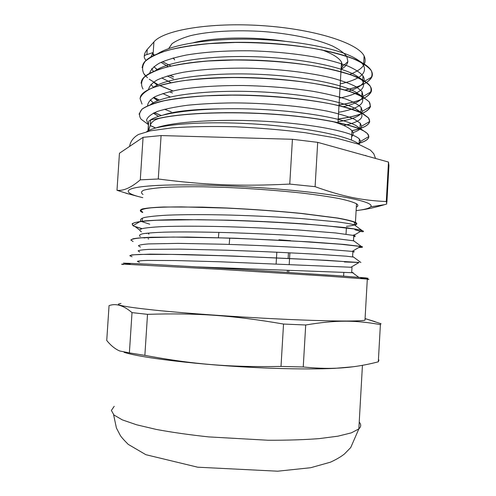 <?xml version="1.0" encoding="UTF-8"?>
<svg xmlns="http://www.w3.org/2000/svg" width="496" height="496" viewBox="0 0 496 496"><rect width="100%" height="100%" fill="white"/><g stroke="black" fill="none" stroke-linecap="round" stroke-linejoin="round"><path stroke-width="0.74" d="M120.981 303.44C112.809 304.612 124.031 306.844 154.64 310.13C185.473 313.292 235.34 316.882 278.802 318.99C325.463 321.265 358.534 321.569 364.982 320.218L367.307 279.093C369.483 279.329 369.477 279.422 367.288 279.384M380.389 324.613L378.312 361.813C363.872 365.595 349.612 367.734 335.519 368.23C326.077 368.615 315.32 368.199 303.242 366.978L305.71 324.992C336.716 319.771 356.01 320.23 380.389 324.613L380.99 323.702L365.075 318.568M147.523 314.34C196.466 312.833 232.264 315.233 283.532 324.049L281.009 366.432C229.071 367.387 193.204 364.312 144.863 355.365L147.523 314.34L132.017 312.616L129.382 352.892L119.747 350.988C115.252 349.116 110.918 345.619 106.739 340.504L109.052 305.635C115.897 303.087 123.547 305.418 132.017 312.616M374.92 321.588L368.162 319.548M366.24 319.033L365.068 318.73M378.963 359.991L378.312 361.813M144.863 355.365L129.382 352.892M303.242 366.978L281.009 366.432M283.532 324.049L305.71 324.992M124.13 352.34C143.654 358.695 214.16 366.519 275.85 368.379C299.516 369.123 319.102 369.117 334.595 368.367L353.301 366.749M290.575 240.672L278.919 239.76L290.575 240.672M174.046 58.987L172.937 58.069M168.659 48.608L171.976 43.76C176.167 40.684 182.41 37.969 190.712 35.613C208.859 31.285 236.028 29.692 263.915 31.589C291.722 33.809 317.062 39.265 332.5 46.016C339.388 49.47 344.162 52.96 346.816 56.501L347.882 61.628C347.312 64.449 345.042 67.028 341.087 69.347M341.074 69.552L342.426 66.501L341.508 62.124C339.072 57.852 332.469 53.742 321.699 49.792M284.859 41.224C252.724 36.437 214.57 37.188 193.576 42.65M180.817 47.188L180.482 47.368M173.588 57.889L174.623 59.966M146.072 60.506L145.105 59.148C143.53 56.625 144.125 55.112 146.903 54.603L147.238 49.42L153.915 41.943C163.556 30.101 210.075 22.097 262.446 25.662C314.824 29.152 357.907 43.133 364.107 55.955C367.449 63.333 362.632 69.508 349.668 74.474M171.046 66.036L162.471 61.69M154.299 55.205L152.743 53.078M146.655 131.713C155.626 124.707 200.768 120.757 253.158 123.919C305.548 127.032 350.604 136.388 359.333 144.472M143.071 137.324L140.287 179.85C131.186 187.637 123.423 191.115 116.994 190.284L119.449 153.239L143.071 137.324L161.082 135.569L292.429 139.283L317.694 142.346L388.486 162.062L388.945 165.59L386.892 202.325M147.238 49.42C145.223 51.975 144.243 54.275 144.299 56.327M155.601 68.361L157.387 69.428M169.669 75.293L173.538 76.793M344.701 90.012C366.29 85.51 375.081 78.92 371.076 70.246C369.576 67.847 366.724 65.429 362.508 63.004C343.474 51.72 290.631 42.042 238.768 42.327C186.856 42.538 148.242 52.458 142.978 64.375L142.085 67.679M144.02 73.885L147.467 77.748M149.209 79.199L158.143 84.704M159.47 85.368L172.639 90.774M339.022 104.941C363.921 101.023 374.3 94.724 370.171 86.056C368.795 84.06 366.327 82.038 362.768 80.005C344.546 69.279 290.619 59.743 237.541 59.873C184.394 59.935 145.564 69.446 141.608 80.829L141.062 83.173M153.81 97.346L159.396 100.074M338.21 118.959C363.091 115.518 373.445 109.827 369.278 101.885L362.967 96.937C345.706 86.837 290.724 77.494 236.418 77.438C182.051 77.333 142.972 86.36 140.337 97.16L140.052 98.685M154.485 112.617L161.336 115.525M351.862 130.684C366.643 127.515 372.149 123.2 368.385 117.738L363.159 113.82C346.958 104.396 291.022 95.288 235.433 95.034C204.383 95.003 177.01 97.476 159.557 101.723C151.621 103.974 145.762 106.448 141.98 109.157L139.047 114.173M148.112 124.378L148.527 124.608M150.245 125.507L155.738 127.987M358.056 143.499C367.641 140.876 370.785 137.578 367.486 133.61L363.258 130.597C351.23 124.006 316.398 117.118 273.451 114.161C230.528 111.209 185.312 112.79 160.859 117.918L150.648 119.902L148.757 121.16L148.124 130.808M155.93 68.665L157.3 69.477M169.527 75.33L173.532 76.886M344.887 90.067C359.867 86.949 368.838 82.615 371.802 77.066C372.756 74.927 372.515 72.683 371.07 70.351C367.827 66.396 361.751 62.477 352.848 58.59C342.376 54.82 329.536 51.466 314.328 48.527C289.503 44.46 263.109 42.445 235.141 42.476L209.262 43.623C193.204 45.179 179.292 47.43 167.53 50.375C157.331 53.642 149.897 57.294 145.235 61.33C142.191 65.484 141.782 69.7 144.007 73.985L145.607 76.012M153.903 82.479L158.038 84.754M159.346 85.405L172.633 90.867M339.022 105.034C357.579 102.157 368.305 97.724 371.194 91.748C371.833 89.962 371.485 88.096 370.165 86.161C366.91 82.503 360.815 78.87 351.893 75.262C341.384 71.746 328.519 68.609 313.311 65.844C288.443 62.006 262.024 60.059 234.056 60.01L208.165 61.002C192.101 62.391 178.194 64.443 166.451 67.146C156.246 70.141 148.825 73.513 144.2 77.258C141.162 81.108 140.771 85.033 143.028 89.026M153.717 97.396L159.272 100.118M338.204 119.052C357.455 116.436 368.224 112.263 370.5 106.541L369.272 101.99C365.974 98.636 359.867 95.288 350.939 91.946C340.392 88.697 327.509 85.777 312.288 83.179C287.389 79.577 260.946 77.705 232.965 77.562C215.146 77.872 198.871 78.876 184.128 80.569C170.698 82.634 159.848 85.188 151.571 88.226C144.962 91.469 141.124 94.916 140.058 98.574L142.03 104.086M154.38 112.666L161.188 115.568M351.931 130.764C362.967 128.402 368.894 125.302 369.712 121.47L368.379 117.843L361.875 113.262C354.919 110.143 345.253 107.167 332.872 104.327C306.162 98.859 268.218 95.275 231.868 95.139L205.976 95.821C189.894 96.887 175.999 98.524 164.288 100.738C154.101 103.211 146.704 106.02 142.098 109.157C139.128 112.412 138.775 115.748 141.038 119.164L148.521 124.707M150.22 125.593L155.595 128.024M358.155 143.567C365.18 141.633 368.745 139.289 368.85 136.536L367.48 133.715C361.317 126.864 328.656 118.86 283.222 115.022C237.851 111.178 187.166 112.48 160.853 118.029L160.859 117.918M150.468 119.927C162.062 112.282 203.72 107.427 251.497 109.015C299.268 110.565 342.631 118.091 355.837 125.507L359.972 128.476L360.27 123.206L354.163 119.108C347.64 116.318 338.613 113.652 327.075 111.116C302.188 106.225 266.978 103.019 233.225 102.895C216.678 103.087 201.537 103.862 187.798 105.208C175.274 106.863 165.137 108.94 157.387 111.439C151.168 114.117 147.554 116.982 146.556 120.051L148.515 124.849M150.579 104.6C160.84 96.057 201.289 90.21 249.079 91.456C296.862 92.665 341.459 100.62 355.799 108.841L360.877 112.679C364.517 118.122 358.8 122.382 343.722 125.451M171.275 111.916L164.554 109.244M153.276 102.808L150.257 99.882M152.873 87.699C164.715 78.808 204.755 72.819 251.044 74.053C297.333 75.256 340.585 83.371 355.669 92.076L361.77 96.894C365.608 103.701 357.889 108.835 338.601 112.294M170.271 96.956L162.793 93.552M153.45 87.29L150.92 84.401M155.329 70.692C168.597 61.516 208.165 55.434 253.028 56.668C297.879 57.883 339.791 66.129 355.533 75.262C358.968 77.233 361.348 79.193 362.663 81.127C366.47 88.548 358.726 94.203 339.419 98.096M171.095 82.696L161.665 77.928M153.487 71.467L151.646 68.938M157.926 53.605C172.484 44.194 211.507 38.056 254.975 39.314C298.437 40.536 339.078 48.887 355.341 58.398C359.395 60.735 362.136 63.066 363.562 65.385C367.331 73.408 359.557 79.583 340.244 83.923M168.287 66.681L160.989 62.36M153.642 55.521L152.427 53.518M148.521 130.597L150.294 125.358C151.392 121.768 154.913 119.325 160.853 118.029M146.915 54.603L153.233 52.477L150.784 57.077M153.934 66.656L157.046 69.626M167.233 76L173.408 78.821M348.508 91.159C357.008 88.573 362.105 85.417 363.797 81.679C364.548 79.825 364.269 77.891 362.967 75.882C360.195 72.577 355.161 69.297 347.857 66.036C339.314 62.849 328.817 59.954 316.386 57.35C296.093 53.661 273.848 51.479 249.655 50.79C225.618 50.573 204.476 51.999 186.229 55.062C175.224 57.319 166.315 59.991 159.514 63.085C153.983 66.34 150.679 69.769 149.606 73.371M153.549 82.131L157.195 85.151M169.372 91.704L172.496 92.994M343.096 106.708C354.783 104.123 361.46 100.694 363.134 96.422L362.061 91.636L356.574 87.029C350.753 83.917 342.717 80.941 332.469 78.101C310.353 72.627 278.69 68.82 246.748 68.15C222.475 67.977 201.308 69.353 183.253 72.28C172.416 74.437 163.754 76.973 157.257 79.906C152.092 82.987 149.184 86.23 148.533 89.627M153.314 97.638L157.672 100.731M338.049 121.768C352.842 119.362 360.952 115.866 362.39 111.271L361.169 107.415C358.261 104.563 353.009 101.711 345.408 98.865C336.449 96.081 325.494 93.539 312.548 91.239C291.4 88.003 268.441 86.099 243.666 85.529C219.635 85.368 197.495 86.75 180.141 89.497C169.514 91.543 161.126 93.949 154.975 96.708C150.214 99.615 147.752 102.66 147.579 105.853M153.295 113.181L158.59 116.362M353.003 132.618C358.447 130.808 361.299 128.687 361.559 126.251L360.276 123.206M359.079 144.262L360.66 141.354L359.371 139.023C353.164 132.364 316.789 124.502 269.396 121.545C222.034 118.563 173.96 121.439 155.67 128.005M354.863 229.722C359.637 231.316 362.402 231.948 363.165 231.62M129.822 255.669L131.868 254.882L150.09 254.132L186.124 254.572L234.422 256.079L327.571 260.381L358.868 262.595M130.845 240.002L132.996 238.793C136.642 238.105 142.767 237.584 151.367 237.231L187.476 237.038L235.743 238.254L309.126 241.843L344.069 244.429L361.423 246.493C363.487 246.996 362.644 247.306 358.893 247.43M142.073 228.637L134.087 226.213L132.99 225.649L132.11 223.777C133.858 222.636 138.303 221.669 145.446 220.875C154.188 220.199 165.373 219.765 178.994 219.567L227.745 220.162C255.353 221.042 281.325 222.332 305.666 224.031L343.567 227.422C352.383 228.52 358.49 229.505 361.888 230.392L363.438 231.353M132.072 256.767L129.816 255.713C130.591 255.118 134.081 254.684 140.294 254.405L171.43 254.392L218.99 255.645C254.677 256.885 292.665 258.627 320.317 260.102L359.098 262.458L344.429 261.975M133.077 241.533L130.839 240.021C131.688 239.128 135.284 238.39 141.639 237.82L173.414 237.057L221.675 237.913C249.494 238.818 276.005 240.008 301.208 241.478L340.839 244.255L361.014 246.512C363.605 247.07 362.836 247.411 358.713 247.535M141.875 228.687L134.081 226.312C131.651 224.961 131.868 223.733 134.732 222.63C139.196 221.625 146.487 220.825 156.606 220.243L198.183 219.697L224.124 220.181C260.555 221.21 298.778 223.398 325.767 225.748L355.223 229.102L361.987 230.528C363.382 230.987 363.773 231.384 363.159 231.719M346.4 227.583L350.213 228.365M197.774 266.916L352.606 272.719C353.549 272.688 353.245 272.589 351.695 272.416M139.76 252.024L138.099 250.877C139.202 250.22 142.904 249.717 149.203 249.364L179.763 249.128L225.209 250.182C258.924 251.298 294.072 252.948 319.015 254.386L346.307 256.184L353.574 257.089M148.757 238.954L148.05 238.805M144.634 238.006L143.183 237.603M140.325 236.567C138.713 235.507 139.543 234.565 142.798 233.752C147.548 233.033 154.826 232.5 164.622 232.147C180.959 231.762 203.013 231.936 227.788 232.618C253.555 233.442 277.841 234.546 300.644 235.941L336.251 238.626L353.505 240.796L354.739 241.564M149.711 224.192L142.116 221.706M141.527 221.396L140.957 221.036C139.723 219.728 140.895 218.544 144.466 217.484C149.482 216.516 156.959 215.748 166.898 215.19C183.384 214.501 205.356 214.464 229.908 215.059C255.39 215.822 279.366 217 301.841 218.6L337.02 221.861C345.259 222.933 351.013 223.919 354.268 224.812L355.787 225.922M353.735 236.716C355.713 236.431 355.737 236.015 353.803 235.482L335.773 232.965L299.175 230.039C275.807 228.557 251.137 227.435 225.159 226.672C200.235 226.064 178.399 226.033 162.552 226.604C153.134 227.081 146.326 227.757 142.135 228.619C139.426 229.574 139.202 230.646 141.453 231.843M145.936 233.281L146.773 233.492M148.366 233.87L149.073 234.031M352.861 252.005C354.826 251.931 354.838 251.739 352.898 251.435L316.82 248.521C291.276 246.94 255.967 245.247 222.617 244.218L177.99 243.375L148.509 243.92C142.581 244.379 139.209 244.993 138.396 245.756L140.455 247.064M350.988 267.239L220.069 261.783L176.092 260.561L147.194 260.412C141.397 260.598 138.124 260.933 137.38 261.411L139.463 262.297M354.584 234.757L352.954 235.278M153.915 41.943L153.233 52.477M142.73 212.226L140.697 210.478C141.577 209.411 145.074 208.525 151.181 207.818C158.825 207.241 168.882 206.931 181.356 206.882L226.722 208.091C252.743 209.368 277.394 211.141 300.675 213.423L337.026 218.054C345.501 219.585 351.342 221.005 354.553 222.32C357.746 224.13 355.055 225.463 346.475 226.325M276.824 252.21L276.123 263.934M288.728 272.465L288.852 270.326M289.199 264.492L289.893 252.83M287.289 272.378L287.42 270.27M288.12 258.484L288.461 252.762M163.296 114.991C174.536 111.247 193.273 109.201 219.511 108.86M332.196 121.365C342.798 124.521 349.389 127.664 351.955 130.801C353.667 132.934 353.549 134.918 351.614 136.747M388.486 162.062L386.279 201.543C362.626 200.452 343.871 196.993 315.096 186.676L317.694 142.346M360.356 210.044C367.369 209.169 375.404 207.384 384.462 204.681L386.799 203.961L386.279 201.543M292.429 139.283L289.757 184.084C239.946 186.49 204.805 185.002 158.274 179L161.082 135.569M116.994 190.284L128.216 193.831M315.096 186.676L289.757 184.084M142.805 197.675L138.514 196.59C121.873 192.064 124.546 187.525 153.363 185.671C182.001 183.811 236.511 185.318 284.227 189.59C341.818 194.661 375.956 202.349 370.593 206.832C369.036 208.432 364.207 209.684 356.109 210.602M158.274 179L140.287 179.85M143.015 194.463C140.771 192.919 141.025 191.499 143.772 190.197C148.05 189.007 154.957 188.065 164.486 187.364C175.46 186.837 188.474 186.651 203.527 186.794L227.788 187.5C254.02 188.697 278.864 190.569 302.318 193.124C316.696 194.86 328.891 196.658 338.898 198.518C347.417 200.359 353.288 202.114 356.5 203.775C358.391 205.046 358.329 206.175 356.308 207.154M142.712 212.511L141.862 212.17C139.593 210.949 139.822 209.858 142.55 208.89C146.81 208.035 153.704 207.402 163.221 206.999L202.25 207.105L226.517 207.991C252.768 209.281 277.636 211.079 301.122 213.373L337.77 218.048C346.313 219.592 352.203 221.024 355.44 222.351C357.449 223.411 357.287 224.316 354.956 225.066M218.872 232.376L218.389 237.813M229.183 244.423L229.735 238.049M123.547 264.511C120.85 264.225 120.962 264.108 123.87 264.157L219.12 269.291L328.501 276.198L367.307 279.093C367.976 278.132 368.051 277.872 367.524 278.306M360.685 278.138L367.375 278.293L366.321 277.958L338.328 275.733L243.71 269.582L150.127 264.238L123.405 263.122L130.157 264.058M114.216 406.311L111.377 410.428L113.944 415.003L122.307 419.864L136.543 424.768L156.308 429.437C171.994 432.351 189.46 434.837 208.704 436.902L267.821 440.231C286.806 440.324 303.893 439.785 319.083 438.625L338.018 436.164L351.36 432.847L358.844 428.922C361.169 426.734 361.293 424.464 359.228 422.121M150.648 119.902L150.294 125.358M334.595 368.367L335.519 368.23M113.603 414.693L116.405 427.98L120.237 435.321C121.043 436.796 123.69 439.803 128.173 444.329L145.861 454.696L197.687 467.195L277.679 471.2L310.676 467.722L330.429 462.191C336.232 459.532 340.907 456.791 344.453 453.97L350.728 447.553L358.844 428.922L362.433 365.323M342.426 66.501L347.882 61.628M337.968 123.2L341.508 62.124M355.837 125.507L363.258 130.597M355.799 108.841L363.159 113.82M355.669 92.076L362.967 96.937M355.533 75.262L362.768 80.005M355.341 58.398L362.508 63.004M156.736 69.149L157.238 69.514M371.802 77.066L363.797 81.679M154.535 82.851L157.486 85.014M371.194 91.748L363.134 96.422M153.549 97.495L157.84 100.663M370.5 106.541L362.39 111.271M153.636 113.014L156.972 115.487M369.712 121.47L361.559 126.251M368.85 136.536L360.66 141.354M352.606 272.719L358.949 277.456M353.233 256.835L360.877 262.508M353.791 240.864L361.423 246.493M140.957 221.036L132.99 225.649M354.268 224.812L361.888 230.392M359.098 262.458L350.796 267.35M360.586 246.431L352.272 251.342M135.47 226.87L139.481 229.921M361.987 230.528L353.673 235.445M351.676 272.732L351.98 267.4M352.588 256.754L352.892 251.429M353.499 240.796L353.803 235.482M354.411 224.862L354.553 222.32M142.141 221.328L142.352 218.085M359.067 144.249L359.364 139.023M360.871 112.679L361.169 107.415M361.77 96.894L362.068 91.636M362.669 81.127L362.973 75.882M363.568 65.385L364.107 55.955M147.982 130.882L148.385 124.701M151.987 69.496L152.055 68.454M152.966 54.492L153.028 53.531M343.61 276.21L343.821 272.527M346.028 234.137L346.394 227.757M351.428 140.077L351.955 130.801M370.593 206.832L384.462 204.681M138.514 196.59L125.798 193.18M355.44 222.351L356.5 203.775M365.75 155.372L365.713 155.719M375.559 158.466L373.767 153.698L370.431 150.133L358.441 144.144L335.687 137.944L305.35 132.717C282.962 129.915 259.619 127.937 235.302 126.784C211.569 126.213 190.507 126.567 172.106 127.85L150.536 130.82L138.582 134.435C131.359 138.514 130.02 143.908 129.605 146.394"/></g></svg>
